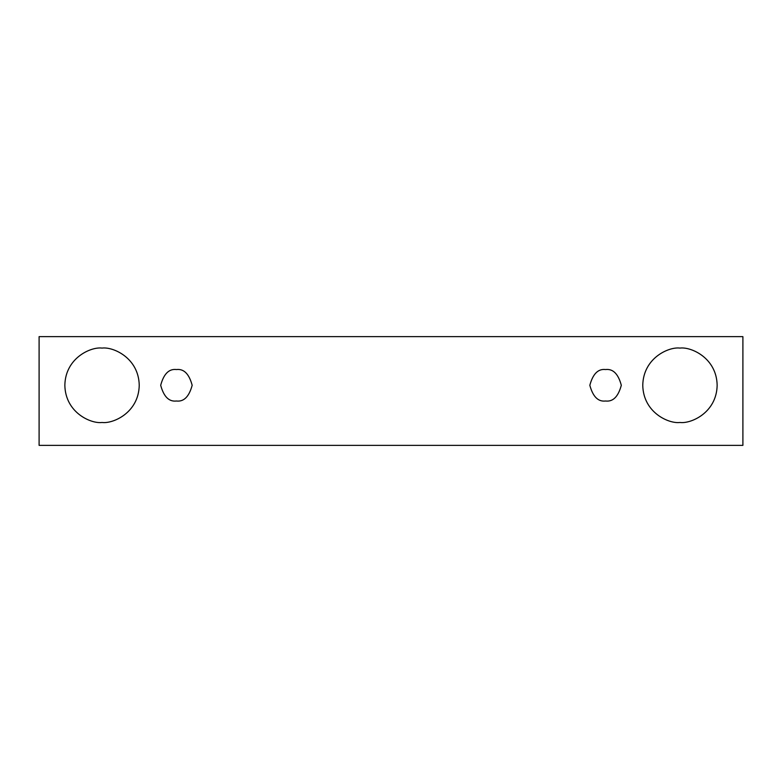 <?xml version="1.0" encoding="UTF-8"?>
<svg xmlns="http://www.w3.org/2000/svg" width="782" height="782" viewBox="0 0 782 782"><rect width="100%" height="100%" fill="white"/><g stroke="black" fill="none" stroke-linecap="round" stroke-linejoin="round"><path stroke-width="1.17" d="M39.1 336.641L742.9 336.641L742.9 445.359L39.1 445.359L39.1 336.641L39.1 445.359L742.9 445.359L742.9 336.641L39.1 336.641M102.041 422.476C91.162 423.961 65.356 412.808 64.847 385.282C65.356 357.745 91.162 346.592 102.041 348.088C112.921 346.592 138.727 357.745 139.235 385.282C138.727 412.808 112.921 423.961 102.041 422.476C112.921 423.961 138.727 412.808 139.235 385.282C138.727 357.745 112.921 346.592 102.041 348.088C91.162 346.592 65.356 357.745 64.847 385.282C65.356 412.808 91.162 423.961 102.041 422.476M679.959 422.476C669.079 423.961 643.273 412.808 642.765 385.282C643.273 357.745 669.079 346.592 679.959 348.088C690.838 346.592 716.644 357.745 717.153 385.282C716.644 412.808 690.838 423.961 679.959 422.476C690.838 423.961 716.644 412.808 717.153 385.282C716.644 357.745 690.838 346.592 679.959 348.088C669.079 346.592 643.273 357.745 642.765 385.282C643.273 412.808 669.079 423.961 679.959 422.476M605.571 401.01C598.132 401.909 592.893 396.66 589.833 385.282C592.893 373.894 598.132 368.645 605.571 369.544C613.01 368.645 618.259 373.894 621.309 385.282C618.259 396.66 613.01 401.909 605.571 401.01C613.01 401.909 618.259 396.66 621.309 385.282C618.259 373.894 613.01 368.645 605.571 369.544C598.132 368.645 592.893 373.894 589.833 385.282C592.893 396.66 598.132 401.909 605.571 401.01M176.429 401.01C168.99 401.909 163.741 396.66 160.691 385.282C163.741 373.894 168.99 368.645 176.429 369.544C183.868 368.645 189.107 373.894 192.167 385.282C189.107 396.66 183.868 401.909 176.429 401.01C183.868 401.909 189.107 396.66 192.167 385.282C189.107 373.894 183.868 368.645 176.429 369.544C168.99 368.645 163.741 373.894 160.691 385.282C163.741 396.66 168.99 401.909 176.429 401.01"/></g></svg>
